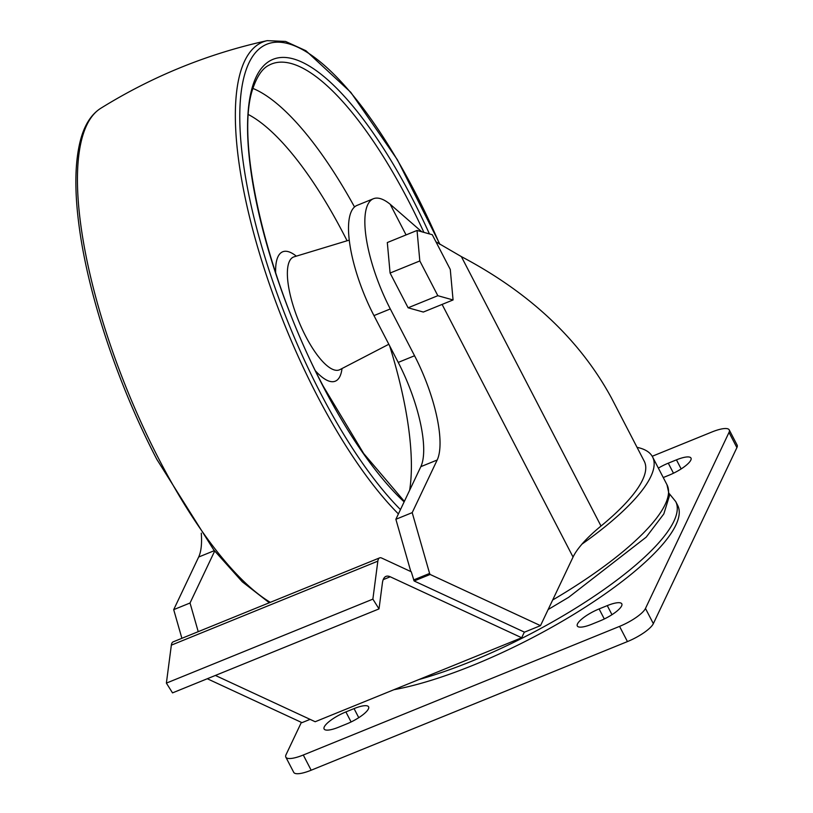 <?xml version="1.0" encoding="UTF-8"?>
<svg xmlns="http://www.w3.org/2000/svg" width="813" height="813" viewBox="0 0 813 813"><rect width="100%" height="100%" fill="white"/><g stroke="black" fill="none" stroke-linecap="round" stroke-linejoin="round"><path stroke-width="1.22" d="M413.593 579.954L429.599 573.439L430.128 574.456L414.122 580.97L411.246 571.763L381.754 558.084A18.597 5.904 -112.1 0 0 379.62 557.881A18.597 5.904 -112.1 0 0 377.842 561.153L372.872 599.13L379.021 608.896L382.415 582.931A37.195 11.799 -112.1 0 1 385.972 576.387A37.195 11.799 -112.1 0 1 390.24 576.783L521.682 637.748L524.355 632.097L414.122 580.97M429.599 573.439L412.201 512.637L437.181 460.016A84.806 26.91 67.9 0 0 414.559 355.759L390.301 308.95A84.806 26.91 67.9 0 1 373.37 198.748A84.806 26.91 67.9 0 1 390.179 204.256L406.073 234.916M373.37 198.748L357.039 205.394A84.806 26.91 67.9 0 0 373.96 315.596L398.228 362.405A84.806 26.91 67.9 0 1 420.839 466.662L395.87 519.283L412.201 512.637M395.87 519.283L410.829 571.569M198.23 631.66L190.029 603.002L214.673 551.082M201.278 533.155A84.806 26.91 -112.1 0 1 198.667 557.027L173.697 609.648L190.029 603.002M173.697 609.648L181.888 638.307M442.099 304.418L573.053 557.057L540.503 625.644L430.128 574.456M453.065 299.956L423.329 312.05L408.106 307.792L390.088 273.046L387.313 242.548L417.039 230.455L432.272 234.713L450.28 269.459L453.065 299.956L437.831 295.698L419.823 260.953L417.039 230.455M669.384 493.776L675.694 501.53L677.666 505.34A191.624 50.701 152.6 0 1 473.603 665.044A191.624 50.701 152.6 0 1 393.929 689.709M435.951 241.817L461.357 256.603C529.812 292.731 579.811 339.793 611.366 397.791L644.252 461.245A182.244 48.221 152.6 0 1 601.01 526.031A122.743 32.469 152.6 0 0 581.874 544.202L581.895 544.232A122.743 32.469 152.6 0 0 573.053 557.057M421.764 231.776L390.179 204.256M207.295 678.743L301.989 722.655L310.088 719.363M524.294 632.24L540.503 625.644M637.046 447.343A191.624 50.701 152.6 0 1 652.575 456.936A191.624 50.701 152.6 0 1 581.874 544.202M652.209 456.276L711.802 432.038A24.553 6.494 152.6 0 1 729.241 429.904L737.127 445.097A24.553 6.494 152.6 0 1 736.893 447.628L653.347 623.642A24.553 6.494 152.6 0 1 627.443 641.579L311.166 770.216A24.553 6.494 152.6 0 1 293.727 772.35L285.841 757.157A24.553 6.494 152.6 0 1 286.074 754.627L301.379 722.371M729.241 429.904A24.553 6.494 152.6 0 1 729.017 432.425L645.471 608.449A24.553 6.494 152.6 0 1 619.557 626.386L303.29 755.013A24.553 6.494 152.6 0 1 285.841 757.157M658.367 468.115A20.457 5.417 152.6 0 1 668.276 463.176L676.446 459.853A20.457 5.417 152.6 0 1 690.989 458.075A20.457 5.417 152.6 0 1 669.201 475.127L663.256 477.546M600.024 620.888L591.854 624.211A20.457 5.417 152.6 0 1 577.311 625.99A20.457 5.417 152.6 0 1 599.1 608.937L607.27 605.614A20.457 5.417 152.6 0 1 621.803 603.835A20.457 5.417 152.6 0 1 600.024 620.888M354.062 708.601A20.457 5.417 152.6 0 1 368.594 706.822A20.457 5.417 152.6 0 1 346.805 723.875L338.645 727.198A20.457 5.417 152.6 0 1 324.102 728.976A20.457 5.417 152.6 0 1 345.891 711.924L354.062 708.601L358.757 717.676M408.106 307.792L437.831 295.698M390.088 273.046L419.823 260.953M215.394 675.451L315.19 721.731L521.682 637.748M379.021 608.896L172.529 692.879L166.38 683.113L171.35 645.146A18.597 5.904 -112.1 0 1 173.128 641.874L379.62 557.881M166.38 683.113L372.872 599.13M675.694 501.53A191.624 50.701 152.6 0 1 471.621 661.233A191.624 50.701 152.6 0 1 418.766 679.597M420.839 466.662L437.181 460.016M398.228 362.405L414.559 355.759M373.96 315.596L390.301 308.95M461.357 256.603L601.01 526.031M198.667 557.027L214.337 550.655M652.575 456.936L666.975 484.721A191.624 50.701 152.6 0 1 552.677 599.994M645.471 608.449L653.347 623.642M619.557 626.386L627.443 641.579M303.29 755.013L311.166 770.216M729.017 432.425L736.893 447.628M676.446 459.853L681.152 468.928M668.276 463.176L673.479 473.217M607.27 605.614L611.976 614.689M599.1 608.937L604.303 618.978M345.891 711.924L351.094 721.964M171.35 645.146L377.842 561.153M383.197 579.649L390.24 576.783M349.224 240.12L294.032 256.847A60.904 19.329 67.9 0 0 305.647 336.186A60.904 19.329 67.9 0 0 339.895 369.63L339.6 369.773M315.586 371.013A69.837 22.164 67.9 0 0 342.019 368.533M296.308 256.156A69.837 22.164 67.9 0 0 275.648 272.822M409.63 490.29A224.256 71.158 67.9 0 0 389.661 345.881M347.08 240.77A224.256 71.158 67.9 0 0 248.412 114.562M354.519 206.959A243.433 77.245 67.9 0 0 252.914 88.424M423.888 232.376A247.975 78.678 67.9 0 0 269.245 65.06C266.461 66.503 259.317 69.928 252.955 88.282C234.459 140.273 266.694 279.53 323.198 386.134L363.655 453.491L404.366 501.377M429.437 233.92A251.674 79.857 67.9 0 0 259.947 70.325A251.674 79.857 67.9 0 0 323.168 386.521A251.674 79.857 67.9 0 0 404.132 501.875M439.681 244.235A267.995 85.04 67.9 0 0 254.642 53.658A267.995 85.04 67.9 0 0 320.271 392.608A267.995 85.04 67.9 0 0 400.463 509.599M439.975 244.418L397.364 159.714L350.759 92.286L305.901 50.721L285.566 41.433L267.162 40.65A271.664 86.198 67.9 0 0 316.887 395.088A271.664 86.198 67.9 0 0 398.411 513.928M269.306 602.748L242.294 581.813L213.697 549.842L156.879 459.436C118.688 386.165 88.932 297.629 79.511 229.093C74.44 192.823 74.664 163.576 80.182 141.34C84.095 125.649 90.893 114.674 100.568 108.414A271.664 86.198 67.9 0 0 159.002 459.304A271.664 86.198 67.9 0 0 270.302 602.342M666.975 484.721L669.414 495.869L663.825 513.928L646.223 537.129L568.714 597.27L548.145 609.537M388.817 344.265L339.895 369.63M100.568 108.414C152.234 76.331 207.772 53.739 267.162 40.65"/></g></svg>
